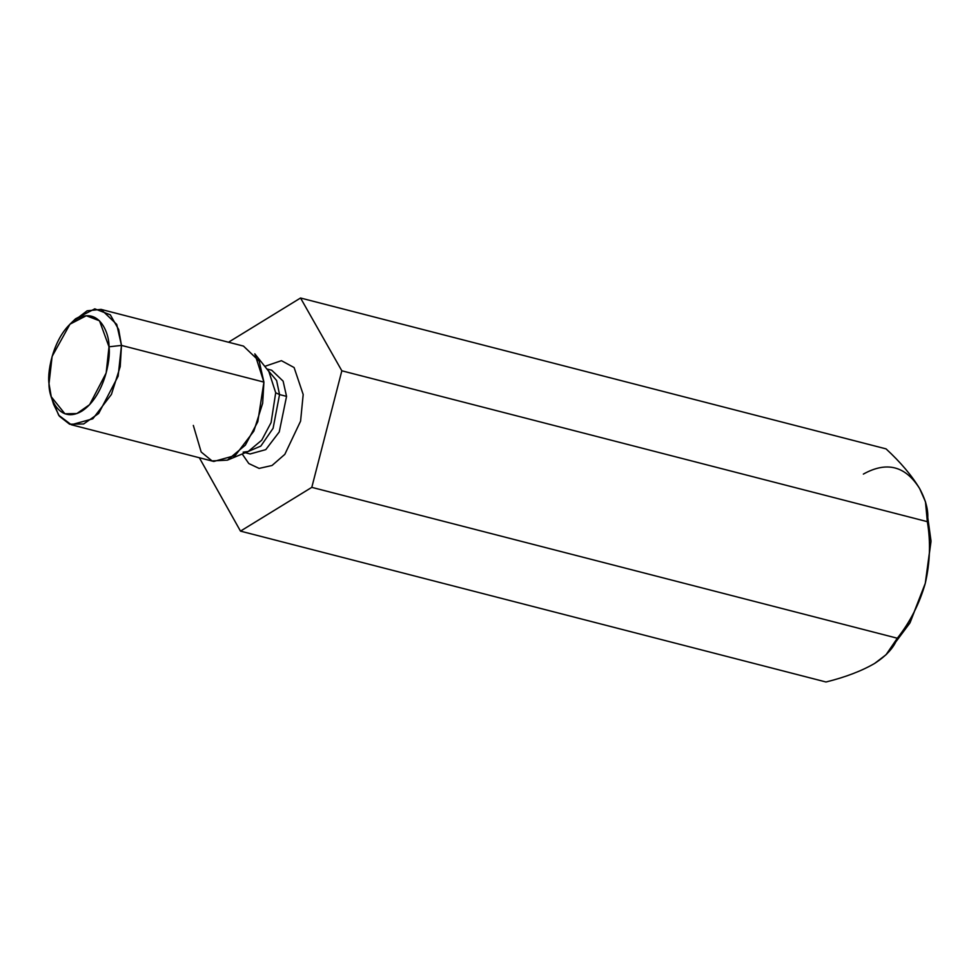 <?xml version="1.0" encoding="UTF-8"?>
<svg xmlns="http://www.w3.org/2000/svg" width="980" height="980" viewBox="0 0 980 980"><rect width="100%" height="100%" fill="white"/><g stroke="black" fill="none" stroke-linecap="round" stroke-linejoin="round"><path stroke-width="1.47" d="M886.043 654.738L910.151 622.508L925.292 583.284C919.522 603.631 910.187 621.945 897.313 638.225L886.043 654.738L874.613 663.448C886.704 655.571 894.262 647.168 897.313 638.225L311.799 487.354L240.48 531.123L825.993 681.994C845.287 677.229 861.494 671.043 874.613 663.448C861.494 671.043 845.287 677.229 825.993 681.994L240.48 531.123L199.344 457.746L240.48 531.123L311.799 487.354L897.313 638.225C910.187 621.945 919.522 603.631 925.292 583.284C930.081 562.434 930.767 541.891 927.337 521.666L341.836 370.795L311.799 487.354L341.836 370.795L927.337 521.666C928.979 512.283 926.419 501.258 919.657 488.604C911.792 475.533 900.583 462.291 886.055 448.877L300.542 298.006L341.836 370.795L300.542 298.006L886.055 448.877C900.583 462.291 911.792 475.533 919.657 488.604C905.495 465.916 886.729 461.09 863.356 474.1C886.729 461.09 905.495 465.916 919.657 488.604L925.463 501.76L927.337 521.666C930.767 541.891 930.081 562.434 925.292 583.284L930.988 541.621L925.463 501.76M229.222 341.775L300.542 298.006L229.222 341.775M264.772 366.361L281.419 360.677L294.098 367.537L303.188 394.511L300.578 421.143L284.825 454.353L272.036 465.488L259.112 468.403L248.81 463.54L242.195 453.997L248.81 463.54L259.112 468.403L272.036 465.488L284.825 454.353L300.578 421.143L303.188 394.511L294.098 367.537L281.419 360.677L264.772 366.361M279.545 394.573L273.102 428.285L260.839 446.084L245.649 452.552L260.839 446.084L273.102 428.285L279.545 394.573L286.552 396.373L283.11 381.122L271.717 370.232L283.11 381.122L286.552 396.373L279.545 394.573L276.605 380.51L267.111 369.288L276.605 380.51L279.545 394.573L275.699 392.76L268.839 371.469L275.699 392.76L271.093 422.576L261.721 440.192L248.222 451.486L261.721 440.192L271.093 422.576L275.699 392.76L279.545 394.573M250.145 453.961L265.764 449.636L279.251 431.935L286.552 396.373L279.251 431.935L265.764 449.636L250.145 453.961L245.282 452.711M268.839 371.469L254.8 353.817L263.914 382.102L257.801 421.731L245.343 445.141L227.397 460.147L212.048 460.918L201.169 452.001L193.329 425.43M72.704 321.759L87.11 310.807L101.05 309.386L116.73 324.392L121.471 345.401L120.222 366.569L111.426 394.401L92.831 418.791L71.32 424.757L58.678 415.226L52.491 400.22M71.32 424.757L213.75 461.458L235.274 455.492L253.857 431.102L262.664 403.27L263.914 382.102L121.471 345.401L263.914 382.102L259.173 361.093L243.481 346.087L101.05 309.386M51.266 396.79L53.557 404.213L59.376 416.206L69.605 424.218L83.68 423.948L98.662 413.474L118.139 376.198L121.471 345.401L109.001 346.81C109.405 332.612 98.515 306.226 76.269 319.235C54.096 333.482 46.991 370.918 49 383.633C48.596 397.819 59.486 424.205 81.732 411.208C103.904 396.949 111.01 359.513 109.001 346.81L106.159 372.976L89.609 404.654L76.869 413.56L64.913 413.793L51.266 396.79L49 383.633L52.124 356.401L69.984 324.172L86.314 315.732L99.507 320.803L109.001 346.81L121.471 345.401L118.69 329.55L110.311 314.825L94.79 308.847L75.57 318.782L69.984 324.172M925.708 502.593L931 540.874L925.292 583.284L909.808 623.145L886.692 654.101M266.866 368.982L271.717 370.232M243.138 452.16L248.222 451.486L227.397 460.147"/></g></svg>
